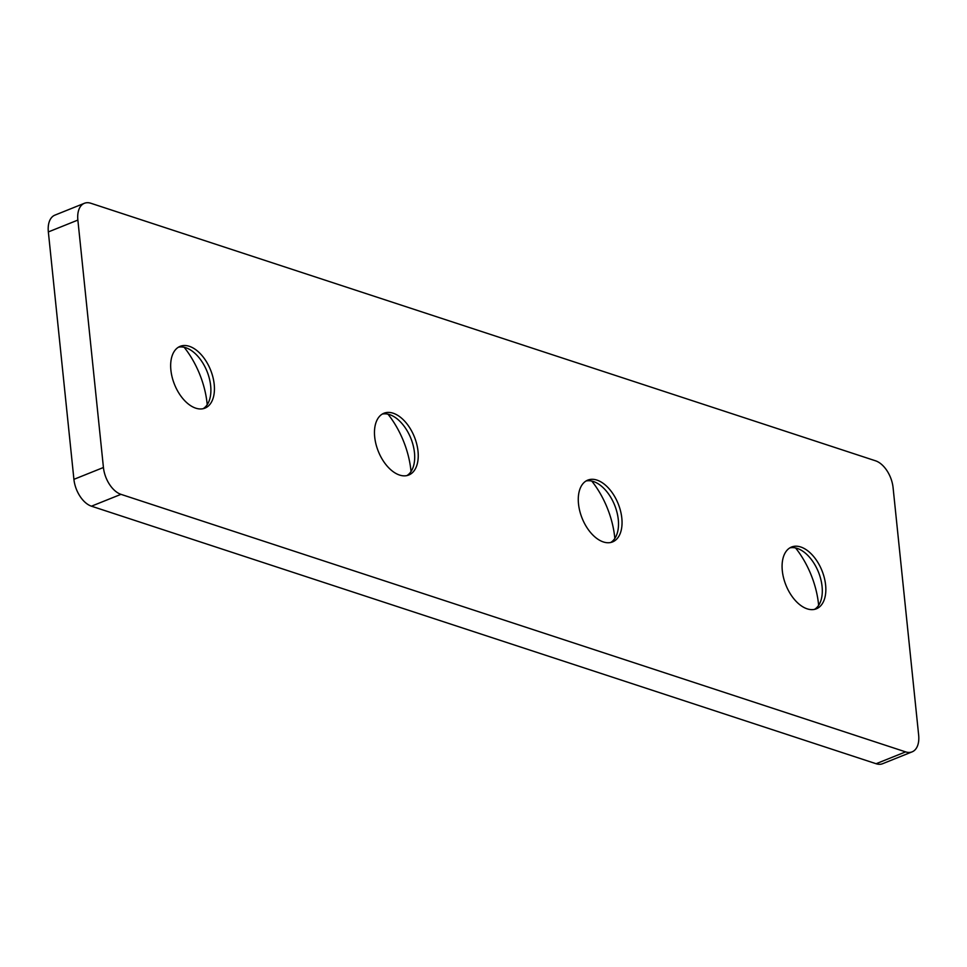 <?xml version="1.0" encoding="UTF-8"?>
<svg xmlns="http://www.w3.org/2000/svg" width="967" height="967" viewBox="0 0 967 967"><rect width="100%" height="100%" fill="white"/><g stroke="black" fill="none" stroke-linecap="round" stroke-linejoin="round"><path stroke-width="1.45" d="M591.78 481.07A67.763 39.55 -111.9 0 1 614.722 537.338A67.763 39.55 -111.9 0 1 614.831 538.45M586.038 480.986A33.289 19.437 -111.9 0 1 600.954 485.76A33.289 19.437 -111.9 0 1 618.276 519.545A33.289 19.437 -111.9 0 1 618.203 528.719A33.289 19.437 -111.9 0 1 610.733 542.475M578.508 503.916A33.289 19.437 -111.9 0 1 587.755 480.128A33.289 19.437 -111.9 0 1 621.817 518.131A33.289 19.437 -111.9 0 1 612.57 541.919A33.289 19.437 -111.9 0 1 578.508 503.916M387.972 414.166A67.763 39.55 -111.9 0 1 410.915 470.445A67.763 39.55 -111.9 0 1 411.023 471.558M382.231 414.094A33.289 19.437 -111.9 0 1 397.147 418.868A33.289 19.437 -111.9 0 1 414.468 452.653A33.289 19.437 -111.9 0 1 414.396 461.827A33.289 19.437 -111.9 0 1 406.926 475.583M374.7 437.024A33.289 19.437 -111.9 0 1 383.947 413.235A33.289 19.437 -111.9 0 1 418.01 451.238A33.289 19.437 -111.9 0 1 408.763 475.027A33.289 19.437 -111.9 0 1 374.7 437.024M795.587 547.963A67.763 39.55 -111.9 0 1 818.529 604.23A67.763 39.55 -111.9 0 1 818.626 605.342M789.846 547.878A33.289 19.437 -111.9 0 1 804.762 552.653A33.289 19.437 -111.9 0 1 822.071 586.437A33.289 19.437 -111.9 0 1 822.01 595.612A33.289 19.437 -111.9 0 1 814.54 609.367M782.315 570.808A33.289 19.437 -111.9 0 1 791.562 547.02A33.289 19.437 -111.9 0 1 825.613 585.023A33.289 19.437 -111.9 0 1 816.378 608.811A33.289 19.437 -111.9 0 1 782.315 570.808M184.165 347.274A67.763 39.55 -111.9 0 1 207.107 403.553A67.763 39.55 -111.9 0 1 207.216 404.665M178.436 347.201A33.289 19.437 -111.9 0 1 193.34 351.976A33.289 19.437 -111.9 0 1 210.661 385.76A33.289 19.437 -111.9 0 1 210.601 394.923A33.289 19.437 -111.9 0 1 203.13 408.69M170.893 370.131A33.289 19.437 -111.9 0 1 180.14 346.343A33.289 19.437 -111.9 0 1 214.203 384.346A33.289 19.437 -111.9 0 1 204.956 408.134A33.289 19.437 -111.9 0 1 170.893 370.131M905.62 751.879A23.498 13.719 68.1 0 0 912.123 751.855L882.605 763.712A23.498 13.719 -111.9 0 1 876.102 763.725L905.62 751.879L120.972 494.342L91.454 506.188A23.498 13.719 -111.9 0 1 73.915 479.342L48.35 231.935A23.498 13.719 -111.9 0 1 54.877 215.145L84.395 203.288A23.498 13.719 68.1 0 0 77.868 220.077L48.35 231.935M876.102 763.725L91.454 506.188M73.915 479.342L103.433 467.496L77.868 220.077M84.395 203.288A23.498 13.719 68.1 0 1 90.898 203.275L875.546 460.812A23.498 13.719 68.1 0 1 893.085 487.658L918.65 735.065A23.498 13.719 68.1 0 1 912.123 751.855M103.433 467.496A23.498 13.719 68.1 0 0 120.972 494.342"/></g></svg>
